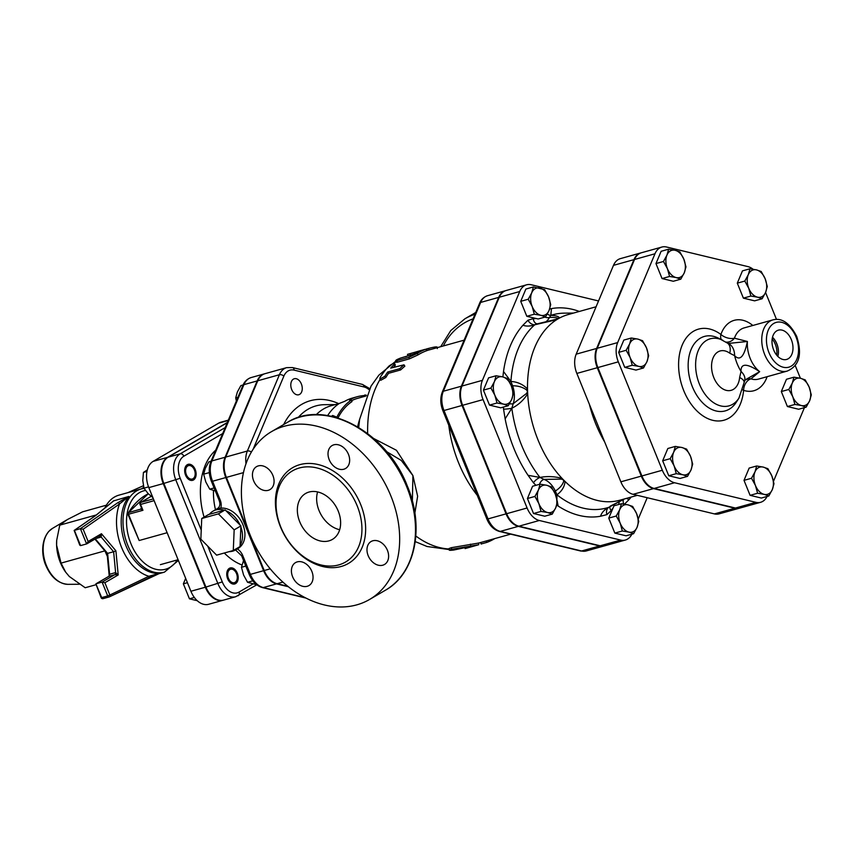 <?xml version="1.0" encoding="UTF-8"?>
<svg xmlns="http://www.w3.org/2000/svg" width="854" height="854" viewBox="0 0 854 854"><rect width="100%" height="100%" fill="white"/><g stroke="black" fill="none" stroke-linecap="round" stroke-linejoin="round"><path stroke-width="1.28" d="M494.786 538.586A101.348 66.89 -105.6 0 1 486.759 542.418L481.955 543.763M465.142 548.578L478.699 544.735L451.585 549.293C448.179 550.307 448.841 550.563 453.591 550.061L472.636 546.026L465.131 548.588L464.683 546.987M478.699 544.735L478.763 542.92M451.403 547.67L451.585 549.293L449.268 550.125L449.076 548.503L451.403 547.67L478.293 543.123M384.855 376.315L379.849 379.091L380.051 377.649A101.348 66.89 -105.6 0 1 389.221 365.875C393.043 363.302 394.644 362.854 394.025 364.53A101.348 66.89 74.4 0 0 390.737 368.106L403.995 364.829L399.704 368.682L387.673 372.034A101.348 66.89 74.4 0 0 384.855 376.315L385.794 377.521L380.788 380.265L379.849 379.091M394.815 365.928L395.317 365L394.548 363.569L394.025 364.53L394.815 365.928A99.683 65.79 74.4 0 0 393.438 367.348M403.995 364.829L404.849 366.163L400.59 369.953L388.57 373.305A99.683 65.79 74.4 0 0 385.794 377.521M388.57 373.305L387.673 372.034M426.466 350.791L425.975 349.201L421.161 350.546A101.348 66.89 74.4 0 0 413.549 354.143L400.547 358.082C396.16 359.769 394.9 360.644 396.768 360.708L408.788 357.346L417.382 353.385A101.348 66.89 -105.6 0 1 425.975 349.201L426.765 348.891L427.246 350.482L426.466 350.791A99.683 65.79 74.4 0 0 418.022 354.901L409.493 358.819L397.473 362.171L396.288 362.224L395.594 360.74L396.768 360.708L397.473 362.171M412.439 354.688L408.02 355.926L407.518 354.346L424.993 349.371M410.39 355.307L409.877 353.727L421.385 350.353M426.754 348.891L428.623 348.4C434.782 346.841 437.451 346.489 436.607 347.354M366.43 395.178L361.434 395.861A73.935 48.795 74.4 0 0 357.143 396.747A73.935 48.795 74.4 0 0 349.435 400.024L351.357 400.067A73.935 48.795 74.4 0 0 336.86 417.19L332.676 415.482L331.416 416.282M327.648 415.567A73.935 48.795 -105.6 0 1 339.326 403.419L344.621 401.369A73.935 48.795 -105.6 0 1 352.339 398.092L357.143 396.747M334.501 417.008L332.676 415.482M337.405 417.809L336.86 417.19M351.357 400.067L352.008 401.572A72.27 47.696 74.4 0 0 337.992 417.99M366.088 395.978L357.591 398.348A72.27 47.696 74.4 0 0 351.624 400.686M361.722 397.195L361.434 395.861M365.331 396.192L365.032 394.858M390.865 495.918A97.196 71.95 59.7 0 1 369.515 599.497A97.196 71.95 59.7 0 1 258.388 551.812A97.196 71.95 59.7 0 1 271.551 431.612A97.196 71.95 59.7 0 1 390.865 495.918M357.164 505.803A52.745 39.049 -120.3 0 0 292.41 470.896A52.745 39.049 -120.3 0 0 285.257 536.131A52.745 39.049 -120.3 0 0 345.571 562.017A52.745 39.049 -120.3 0 0 357.164 505.803M387.417 550.307A13.29 9.842 -120.3 0 0 371.106 541.511A13.29 9.842 -120.3 0 0 369.302 557.95A13.29 9.842 -120.3 0 0 384.503 564.473A13.29 9.842 -120.3 0 0 387.417 550.307M348.453 454.339A13.29 9.842 -120.3 0 0 332.131 445.542A13.29 9.842 -120.3 0 0 330.338 461.982A13.29 9.842 -120.3 0 0 345.528 468.504A13.29 9.842 -120.3 0 0 348.453 454.339M272.885 475.432A13.29 9.842 -120.3 0 0 256.563 466.636A13.29 9.842 -120.3 0 0 254.759 483.076A13.29 9.842 -120.3 0 0 269.96 489.598A13.29 9.842 -120.3 0 0 272.885 475.432M311.849 571.401A13.29 9.842 -120.3 0 0 295.537 562.605A13.29 9.842 -120.3 0 0 293.733 579.044A13.29 9.842 -120.3 0 0 308.934 585.566A13.29 9.842 -120.3 0 0 311.849 571.401M338.227 511.087A26.581 19.674 59.7 0 1 332.387 539.418A26.581 19.674 59.7 0 1 301.996 526.374A26.581 19.674 59.7 0 1 305.593 493.495A26.581 19.674 59.7 0 1 338.227 511.087M339.668 529.726A26.581 19.674 59.7 0 1 317.603 491.925M505.867 290.595A19.962 13.173 74.4 0 0 505.568 290.68A19.962 13.173 74.4 0 0 498.683 297.395L461.373 386.211A19.962 13.173 74.4 0 0 462.035 405.469L506.048 513.862A19.962 13.173 74.4 0 0 518.293 526.363L599.615 545.952A19.962 13.173 74.4 0 0 604.322 545.909A19.962 13.173 74.4 0 0 604.621 545.823M477.226 495.277A99.683 65.79 -105.6 0 1 458.587 462.804A99.683 65.79 -105.6 0 1 448.766 425.196M414.863 513.083L417.638 496.227L412.909 475.561L396.459 450.293L373.828 438.582M316.236 414.681A72.27 47.696 -105.6 0 1 331.138 405.735L339.262 403.462M287.766 586.271L277.134 583.709A21.051 13.899 -105.6 0 1 264.217 570.525L226.395 477.397A21.051 13.899 -105.6 0 1 225.712 457.071L257.759 380.767A21.051 13.899 -105.6 0 1 265.018 373.678L286.656 367.636A21.051 13.899 74.4 0 0 279.407 374.735A3.32 1.921 22.8 0 1 283.848 376.144A17.731 11.7 -105.6 0 1 294.139 370.134L364.017 386.958A17.731 11.7 -105.6 0 1 369.067 389.659M386.563 451.606L401.284 460.445L412.909 475.561L412.365 501.127M201.736 518.506L208.493 514.567L225.146 509.923L226 510.777L240.924 525.915L240.027 546.56L233.281 550.499L234.167 529.854L218.4 513.862L201.736 518.506L200.85 539.152L216.617 555.153L233.281 550.499M225.146 509.923L218.4 513.862M240.924 525.915L234.167 529.854M224.26 510.169A22.428 16.6 -120.3 0 0 212.956 511.194A22.428 16.6 -120.3 0 0 209.39 514.322M229.096 551.663A22.428 16.6 -120.3 0 0 235.565 549.933A22.428 16.6 -120.3 0 0 238.704 547.339M240.07 525.061A22.428 16.6 -120.3 0 0 226 510.777M211.045 461.277L208.803 461.897L205.312 468.291L203.647 474.173L205.782 481.923L209.732 489.161L215.315 490.965M243.55 560.48L241.468 567.302L243.593 575.052L247.553 582.289L256.638 584.712M209.326 472.593L203.647 474.173M245.824 566.085L241.468 567.302M252.816 580.816L247.553 582.289M214.087 487.944L209.732 489.161M301.355 383.926A8.305 5.487 74.4 0 0 294.288 378.738A8.305 5.487 74.4 0 0 291.246 388.218A8.305 5.487 74.4 0 0 298.761 394.751A8.305 5.487 74.4 0 0 301.355 383.926M243.112 384.973L240.86 385.602L237.369 391.997L235.704 397.879L236.355 401.038M237.946 397.249L235.704 397.879M225.21 427.566L180.205 453.826A20.87 13.771 74.4 0 0 175.871 480.065L217.951 583.709A20.87 13.771 74.4 0 0 235.683 596.732L223.663 600.084A20.87 13.771 -105.6 0 1 205.931 587.061L163.851 483.428A20.87 13.771 -105.6 0 1 168.185 457.178L227.249 422.719M235.565 549.933L237.978 548.535A22.428 16.6 59.7 0 0 242.717 524.185A22.428 16.6 59.7 0 0 220.791 508.109L217.717 508.429A8.305 6.149 59.7 0 0 217.866 508.343C220.076 506.475 220.46 503.721 219.019 500.07L211.429 481.378L212.571 481.25A21.051 13.899 -105.6 0 1 211.888 460.925A3.32 1.921 -157.2 0 0 210.853 461.726C208.536 467.832 208.718 474.386 211.429 481.378M264.719 373.774A21.051 13.899 74.4 0 0 264.42 373.849A21.051 13.899 74.4 0 0 257.161 380.937L225.104 457.242A21.051 13.899 74.4 0 0 225.798 477.557L263.608 570.685A21.051 13.899 74.4 0 0 276.525 583.88L288.321 586.719M240.081 545.45A22.428 16.6 -120.3 0 0 240.871 527.025M187.795 465.932A6.96 4.59 -105.6 0 1 188.52 465.622A6.96 4.59 -105.6 0 1 194.637 470.522A6.96 4.59 -105.6 0 1 192.993 478.72A6.96 4.59 -105.6 0 1 192.267 479.03A6.96 4.59 -105.6 0 1 186.151 474.13A6.96 4.59 -105.6 0 1 187.795 465.932M228.434 578.318A6.96 4.59 -105.6 0 1 230.601 569.266A6.96 4.59 -105.6 0 1 236.515 573.61A6.96 4.59 -105.6 0 1 234.348 582.663A6.96 4.59 -105.6 0 1 228.434 578.318M229.374 568.326A8.305 5.487 74.4 0 0 227.41 578.115A8.305 5.487 74.4 0 0 234.711 583.965A8.305 5.487 74.4 0 0 237.754 574.486A8.305 5.487 74.4 0 0 230.238 567.963A8.305 5.487 74.4 0 0 229.374 568.326M187.432 582.695L183.364 583.826L185.67 578.35M194.338 597.448L189.449 598.814L183.364 583.826M197.242 600.693L189.449 598.814M195.214 469.519A8.305 5.487 74.4 0 0 188.158 464.33A8.305 5.487 74.4 0 0 185.115 473.799A8.305 5.487 74.4 0 0 192.63 480.332A8.305 5.487 74.4 0 0 195.214 469.519M147.326 469.881L143.429 472.433L142.789 480.556L143.974 488.168L148.062 493.527L152.887 497.615M146.963 471.44L143.429 472.433M148.543 486.897L143.974 488.168M141.102 508.354L140.75 509.144A1.665 1.377 -167.1 0 0 141.465 508.109M167.138 532.715L139.159 540.518L128.527 514.322A1.665 1.1 -105.6 0 1 128.559 512.549A91.378 60.314 -105.6 0 1 148.286 493.761L128.079 512.891A1.665 1.067 31.5 0 1 128.559 512.549L140.75 509.144L142.949 510.297L141.294 507.415M153.389 498.864L140.921 502.344A1.665 1.228 -120.3 0 0 140.696 502.43A1.665 1.665 0 0 0 140.003 504.49L140.568 504.436A1.665 1.1 -105.6 0 1 140.921 502.344L150.144 496.964A1.665 1.228 -120.3 0 0 149.738 497.199M154.115 500.647L140.568 504.436L142.949 510.297L127.951 514.386L139.159 540.518M227.345 422.474L167.576 457.349A20.87 13.771 74.4 0 0 163.253 483.588L205.334 587.232A20.87 13.771 74.4 0 0 223.054 600.255L208.632 604.28A20.87 13.771 -105.6 0 1 190.901 591.256L148.82 487.623A20.87 13.771 -105.6 0 1 153.154 461.373L218.645 423.168A20.87 13.771 -105.6 0 1 220.812 422.239L228.328 420.147M108.992 596.978L103.227 598.59A1.665 1.1 -105.6 0 1 103.099 598.633L109.12 596.957A1.665 1.665 0 0 0 109.387 596.85L109.387 596.85A1.665 1.238 -115.7 0 1 109.237 596.914A1.665 1.1 -105.6 0 1 109.12 596.957A1.665 1.1 -105.6 0 1 107.7 595.921L109.867 595.024L104.882 582.727L102.096 582.097L96.086 583.773L108.832 576.333L114.842 574.657L118.204 574.955L115.61 572.575L109.6 574.251L108.832 576.333A2.487 1.644 74.4 0 0 109.6 574.251L107.625 553.435L95.306 538.874M108.533 576.503L95.883 583.858L101.69 597.597L101.114 597.661A1.665 1.665 0 0 0 103.099 598.633L103.099 598.633A1.665 1.1 -105.6 0 1 101.69 597.597L107.7 595.921L102.096 582.097L114.842 574.657A2.487 1.644 74.4 0 0 115.61 572.575L113.635 551.759L107.092 553.499L109.163 575.382M101.114 597.661L95.883 583.858M95.936 538.511L101.188 537.049L101.466 533.729L99.342 536.493M113.497 500.924L128.591 496.526L117.638 502.814L80.393 528.658L74.138 530.451L79.796 545.162L80.586 545.61L74.383 530.345L95.306 515.816M117.638 502.814A1.665 1.217 55.2 0 1 119.517 503.967L128.591 496.526M104.882 582.727L118.204 574.955L115.898 550.798L101.466 533.729L88.143 541.5L86.596 543.934L80.393 528.658L83.148 529.213L119.517 503.967A46.522 30.701 74.4 0 0 148.874 576.279A1.665 1.238 64.3 0 1 148.393 578.115L148.393 578.115A1.665 1.238 64.3 0 1 148.244 578.179L160.072 573.183L148.874 576.279L109.867 595.024A1.665 1.238 -115.7 0 1 109.387 596.85L159.944 573.226M115.898 550.798L113.635 551.759L101.188 537.049A2.487 1.644 74.4 0 0 99.598 536.376L99.598 536.376A2.487 1.644 74.4 0 0 99.576 536.387L99.566 536.397M143.76 487.367L141.348 488.894M142.864 488.552L143.995 488.21M128.933 496.505A43.191 28.513 -105.6 0 0 125.922 545.685A43.191 28.513 -105.6 0 0 160.072 573.183L159.751 573.28M86.596 543.934L80.586 545.61M107.262 555.356A43.191 28.513 -105.6 0 1 105.661 551.801M104.839 507.991A43.191 28.513 -105.6 0 1 118.962 495.149L141.198 488.936A43.191 28.513 74.4 0 0 125.357 538.212A43.191 28.513 74.4 0 0 164.427 572.148L178.401 560.459M65.534 571.977A34.064 22.482 -105.6 0 1 65.427 571.828A34.064 22.482 -105.6 0 1 60.303 562.391A34.064 22.482 -105.6 0 1 56.599 545.194A34.064 22.482 -105.6 0 1 56.684 540.486A34.064 22.482 -105.6 0 1 56.695 540.401M67.263 519.616A34.064 22.482 -105.6 0 1 67.37 519.552L59.769 525.146L56.695 540.304L56.599 545.194L61.05 563.106L65.63 572.105L69.302 576.493L85.186 587.744L95.883 584.755M106.376 505.184L82.603 511.824L67.37 519.552M107.358 556.413L104.989 551.011M104.871 550.873L61.05 563.106M96.331 514.941L59.769 525.146M507.319 378.461L511.268 385.698A14.123 9.319 74.4 0 0 502.611 376.86L507.319 378.461M494.413 381.642L496.078 375.76L502.611 376.86A14.123 9.319 74.4 0 0 494.413 381.642A14.123 9.319 74.4 0 0 494.872 395.274L490.922 388.036L494.413 381.642M513.403 393.448L511.738 399.33A14.123 9.319 74.4 0 0 511.268 385.698L513.403 393.448M503.54 404.113L497.007 403.013L494.872 395.274A14.123 9.319 74.4 0 0 503.54 404.113A14.123 9.319 74.4 0 0 511.738 399.33L508.247 405.725L503.54 404.113M540.091 484.154L546.624 485.253A14.123 9.319 74.4 0 0 538.426 490.036L540.091 484.154L532.586 486.246L527.43 498.522L534.935 496.43L538.426 490.036A14.123 9.319 74.4 0 0 538.885 503.668L534.935 496.43M547.553 512.517L541.02 511.418L538.885 503.668A14.123 9.319 74.4 0 0 547.553 512.517A14.123 9.319 74.4 0 0 555.751 507.724L552.26 514.119L547.553 512.517M551.332 486.855L555.292 494.092A14.123 9.319 74.4 0 0 546.624 485.253L551.332 486.855M555.292 494.092L557.416 501.842L555.751 507.724A14.123 9.319 74.4 0 0 555.292 494.092M616.257 516.019L619.748 509.624A14.123 9.319 74.4 0 0 620.217 523.256L616.257 516.019L608.753 518.111L614.015 505.803L621.413 503.743L627.946 504.842A14.123 9.319 74.4 0 0 619.748 509.624L621.413 503.743M628.875 532.095L622.342 530.996L620.217 523.256A14.123 9.319 74.4 0 0 628.875 532.095A14.123 9.319 74.4 0 0 637.073 527.313L633.583 533.707L628.875 532.095M636.614 513.681L638.739 521.431L637.073 527.313A14.123 9.319 74.4 0 0 636.614 513.681A14.123 9.319 74.4 0 0 627.946 504.842L632.654 506.443L636.614 513.681M508.247 405.725L500.743 407.817L489.502 405.116L497.007 403.013M489.502 405.116L483.417 390.129L490.922 388.036M483.417 390.129L488.573 377.852L496.078 375.76M541.02 511.418L533.515 513.51L544.756 516.211L552.26 514.119M533.515 513.51L527.43 498.522M622.342 530.996L614.837 533.099L626.078 535.8L633.583 533.707M614.837 533.099L608.753 518.111M598.537 300.96L531.316 284.766A19.962 13.173 74.4 0 0 526.598 284.809A19.962 13.173 74.4 0 0 519.723 291.524L482.414 380.34A19.962 13.173 74.4 0 0 483.065 399.597L527.089 507.991A19.962 13.173 74.4 0 0 539.322 520.492L620.655 540.08A19.962 13.173 74.4 0 0 625.363 540.038A19.962 13.173 74.4 0 0 631.843 534.198M638.258 518.986L647.204 497.711M509.304 381.653A6.651 2.359 -176.2 0 0 510.927 381.482L503.518 371.501L502.878 376.924M527.953 320.229L522.958 325.214C526.235 326.484 530.163 326.335 534.743 324.776A6.651 4.75 48.5 0 1 527.953 320.229L533.28 318.617A6.651 4.804 -82.7 0 0 537.177 323.847M545.557 316.919L540.849 315.307A14.123 9.319 74.4 0 0 549.047 310.525L545.557 316.919L538.159 318.98L526.811 316.3L520.726 301.323L525.883 289.047L533.387 286.944L544.628 289.655L548.588 296.893L550.713 304.643L549.047 310.525A14.123 9.319 74.4 0 0 548.588 296.893A14.123 9.319 74.4 0 0 539.92 288.044A14.123 9.319 74.4 0 0 531.722 292.837L533.387 286.944M596.103 306.767L568.113 314.582A96.363 63.602 74.4 0 0 559.541 318.019C558.729 316.407 555.826 315.532 550.83 315.382L551.438 308.604L549.645 308.967M624.018 504.618L629.003 499.633L626.516 498.362M600.533 516.243L606.884 514.62A6.651 4.985 71.6 0 1 608.859 507.297C604.536 509.486 601.75 512.464 600.533 516.243A106.793 70.487 74.4 0 1 558.153 506.038L557.384 502.035M556.701 505.066L558.153 506.038M528.06 475.315L533.472 482.809A6.651 2.637 142.1 0 1 539.941 477.439L528.06 475.315A106.793 70.487 74.4 0 1 505.13 418.834L511.834 408.223A6.651 1.057 -7.4 0 1 503.55 409.098L505.13 418.834M532.181 306.458L528.231 299.231L531.722 292.837A14.123 9.319 74.4 0 0 532.181 306.458A14.123 9.319 74.4 0 0 540.849 315.307L534.316 314.208L532.181 306.458M520.726 301.323L528.231 299.231M526.811 316.3L534.316 314.208M545.065 322.396A21.596 14.251 74.4 0 0 549.442 317.474A6.651 4.078 27.5 0 1 544.916 317.101M509.486 403.728A6.651 3.565 -161.6 0 0 513.222 403.675A21.596 14.251 74.4 0 0 512.613 385.784L511.439 386.125M534.743 324.776L556.605 319.727A96.363 63.602 74.4 0 0 527.516 388.954A6.651 3.267 -29.3 0 0 526.523 389.904C522.701 387.14 518.068 385.762 512.613 385.784L510.927 381.482A100.281 66.185 -105.6 0 1 534.743 324.776L537.273 323.837M554.054 491.413A6.651 1.238 154.8 0 1 555.335 491.007A21.596 14.251 74.4 0 0 543.966 479.393L539.941 477.439A100.281 66.185 -105.6 0 1 511.834 408.223L513.222 403.675L526.64 393.374L527.58 391.388A96.363 63.602 74.4 0 0 527.687 393.833L526.64 393.374M526.523 389.904L527.58 391.388A96.363 63.602 74.4 0 1 527.516 388.954C522.894 384.311 517.364 381.813 510.927 381.482M511.834 408.223C518.154 405.18 523.438 400.387 527.687 393.833A96.363 63.602 74.4 0 0 538.063 440.034A96.363 63.602 74.4 0 0 561.996 478.336C554.299 476.383 546.944 476.084 539.941 477.439M561.462 479.126L563.533 479.937A96.363 63.602 74.4 0 1 561.996 478.336A6.651 0.971 -66.4 0 1 561.462 479.126L543.966 479.393A6.651 4.537 -70.6 0 0 539.504 484.314M556.915 499.323L556.936 494.797A6.651 3.694 -51.6 0 0 555.805 495.459M609.596 506.956L608.859 507.297A100.281 66.185 -105.6 0 1 556.936 494.797L555.335 491.007C559.69 488.264 562.466 485.061 563.672 481.389L563.533 479.937A96.363 63.602 74.4 0 0 565.092 481.496A6.651 4.622 166.7 0 1 563.672 481.389M556.936 494.797C561.793 491.242 564.515 486.812 565.092 481.496A96.363 63.602 74.4 0 0 619.919 500.198L637.34 495.341M609.927 506.785A6.651 4.078 -152.5 0 0 611.229 510.585A14.956 9.864 -105.6 0 1 612.884 508.269M618.702 504.5A6.651 4.804 97.3 0 1 619.481 501.661M624.605 498.896L610.151 506.198M623.569 499.462A6.651 4.75 -131.5 0 0 623.751 504.052M624.562 498.907L608.859 507.297M547.361 313.93A6.651 4.985 -108.4 0 0 550.83 315.382A100.281 66.185 -105.6 0 1 564.505 313.14L573.536 313.066M558.132 318.425L558.057 318.841A96.363 63.602 74.4 0 1 559.541 318.019A6.651 6.341 26.5 0 0 558.132 318.425C556.776 317.603 553.872 317.282 549.442 317.474L550.83 315.382M556.039 319.642A6.651 2.263 -110.3 0 1 556.605 319.727A96.363 63.602 74.4 0 1 558.057 318.841L537.273 323.858M739.575 508.162L719.132 513.862A19.962 13.173 -105.6 0 1 714.424 513.905L633.102 494.317A19.962 13.173 -105.6 0 1 620.858 481.816L576.845 373.422A19.962 13.173 -105.6 0 1 576.183 354.164L613.492 265.348A19.962 13.173 -105.6 0 1 620.378 258.634L640.81 252.923A19.962 13.173 74.4 0 0 633.935 259.648L596.626 348.453A19.962 13.173 74.4 0 0 597.277 367.722L641.29 476.116A19.962 13.173 74.4 0 0 653.534 488.616L734.856 508.205A19.962 13.173 74.4 0 0 739.575 508.162A19.962 13.173 74.4 0 0 739.874 508.077M589.409 404.369A96.363 63.602 74.4 0 0 595.772 423.926A96.363 63.602 74.4 0 0 604.685 441.998M625.363 540.038L604.931 545.749A19.962 13.173 -105.6 0 1 600.213 545.781L518.89 526.203A19.962 13.173 -105.6 0 1 506.646 513.702L462.633 405.298A19.962 13.173 -105.6 0 1 461.982 386.04L499.291 297.235A19.962 13.173 -105.6 0 1 506.166 290.509L526.598 284.809M642.56 340.714L646.521 347.952A14.123 9.319 74.4 0 0 637.853 339.102L642.56 340.714M629.654 343.884L631.319 338.003L637.853 339.102A14.123 9.319 74.4 0 0 629.654 343.884A14.123 9.319 74.4 0 0 630.124 357.516L626.163 350.279L629.654 343.884M648.645 355.702L646.98 361.584A14.123 9.319 74.4 0 0 646.521 347.952L648.645 355.702M638.781 366.366L632.248 365.266L630.124 357.516A14.123 9.319 74.4 0 0 638.781 366.366A14.123 9.319 74.4 0 0 646.98 361.584L643.489 367.978L638.781 366.366M675.333 446.396L681.876 447.496A14.123 9.319 74.4 0 0 673.667 452.289L675.333 446.396L667.839 448.499L662.672 460.776L670.176 458.673L673.667 452.289A14.123 9.319 74.4 0 0 674.137 465.91L670.176 458.673M682.794 474.76L676.261 473.66L674.137 465.91A14.123 9.319 74.4 0 0 682.794 474.76A14.123 9.319 74.4 0 0 690.993 469.978L687.502 476.372L682.794 474.76M686.584 449.108L690.534 456.346A14.123 9.319 74.4 0 0 681.876 447.496L686.584 449.108M690.534 456.346L692.669 464.096L690.993 469.978A14.123 9.319 74.4 0 0 690.534 456.346M751.509 478.261L755 471.867A14.123 9.319 74.4 0 0 755.459 485.499L751.509 478.261L744.005 480.354L749.161 468.077L756.665 465.985L763.198 467.085A14.123 9.319 74.4 0 0 755 471.867L756.665 465.985M764.127 494.349L757.594 493.249L755.459 485.499A14.123 9.319 74.4 0 0 764.127 494.349A14.123 9.319 74.4 0 0 772.326 489.566L768.835 495.96L764.127 494.349M771.856 475.934L773.991 483.684L772.326 489.566A14.123 9.319 74.4 0 0 771.856 475.934A14.123 9.319 74.4 0 0 763.198 467.085L767.906 468.697L771.856 475.934M794.903 404.444L792.768 396.694A14.123 9.319 74.4 0 0 801.436 405.543L794.903 404.444L787.399 406.536L781.314 391.548L788.818 389.456L792.309 383.062A14.123 9.319 74.4 0 0 792.768 396.694L788.818 389.456M809.635 400.761L806.144 407.144L801.436 405.543A14.123 9.319 74.4 0 0 809.635 400.761A14.123 9.319 74.4 0 0 809.176 387.129L811.3 394.868L809.635 400.761M800.508 378.279L805.215 379.891L809.176 387.129A14.123 9.319 74.4 0 0 800.508 378.279A14.123 9.319 74.4 0 0 792.309 383.062L793.974 377.18L800.508 378.279M762.131 298.751L757.423 297.149A14.123 9.319 74.4 0 0 765.622 292.356L762.131 298.751L754.626 300.843L743.386 298.142L750.89 296.05L748.755 288.3A14.123 9.319 74.4 0 0 757.423 297.149L750.89 296.05M765.152 278.735L767.287 286.474L765.622 292.356A14.123 9.319 74.4 0 0 765.152 278.735A14.123 9.319 74.4 0 0 756.495 269.885L761.202 271.497L765.152 278.735M748.296 274.668L749.961 268.786L756.495 269.885A14.123 9.319 74.4 0 0 748.296 274.668A14.123 9.319 74.4 0 0 748.755 288.3L744.805 281.062L748.296 274.668M643.489 367.978L635.984 370.07L624.744 367.359L632.248 365.266M624.744 367.359L618.659 352.371L626.163 350.279M618.659 352.371L623.815 340.095L631.319 338.003M676.261 473.66L668.757 475.753L680.008 478.464L687.502 476.372M668.757 475.753L662.672 460.776M757.594 493.249L750.09 495.341L761.33 498.053L768.835 495.96M781.314 391.548L786.47 379.272L793.974 377.18M787.399 406.536L798.639 409.247L806.144 407.144M743.386 298.142L737.301 283.154L742.457 270.878L749.961 268.786M737.301 283.154L744.805 281.062M750.09 495.341L744.005 480.354M685.965 266.886L684.289 272.768A14.123 9.319 74.4 0 0 683.83 259.146L685.965 266.886M675.162 250.297L679.88 251.909L683.83 259.146A14.123 9.319 74.4 0 0 675.162 250.297A14.123 9.319 74.4 0 0 666.963 255.079L668.629 249.197L675.162 250.297M680.798 279.162L676.09 277.561A14.123 9.319 74.4 0 0 684.289 272.768L680.798 279.162L673.304 281.265L662.053 278.553L655.968 263.566L663.473 261.473L666.963 255.079A14.123 9.319 74.4 0 0 667.433 268.711L663.473 261.473M676.09 277.561L669.557 276.461L667.433 268.711A14.123 9.319 74.4 0 0 676.09 277.561M662.053 278.553L669.557 276.461M655.968 263.566L661.135 251.289L668.629 249.197M776.66 355.104A14.518 9.586 74.4 0 0 772.165 338.995M772.486 337.351A14.518 9.586 -105.6 0 1 776.798 343.82A14.518 9.586 -105.6 0 1 777.791 356.353M773.66 349.948A15.223 10.045 -105.6 0 1 778.143 330.22A15.223 10.045 -105.6 0 1 792.17 342.091A15.223 10.045 -105.6 0 1 786.32 359.523A15.223 10.045 -105.6 0 1 773.66 349.948M777.845 356.406A14.603 9.64 74.4 0 0 772.496 337.266M744.56 380.596A9.97 9.127 -136 0 1 750.933 378.845L759.665 371.671A26.581 17.55 -105.6 0 1 747.399 341.483L728.281 343.447A16.61 11.54 106.3 0 1 734.621 355.67C740.002 361.317 744.261 356.588 747.399 341.483L734.429 338.195A9.97 8.423 -65.4 0 1 725.996 342.091M728.281 343.447L727.533 343.148A16.61 9.575 126.1 0 1 729.764 353.214L734.621 355.67A36.551 24.125 74.4 0 0 741.026 371.415L739.639 377.511A20.432 13.483 -105.6 0 1 723.039 389.04A20.432 13.483 -105.6 0 1 711.958 361.776A20.432 13.483 -105.6 0 1 729.764 353.214M744.517 380.713A16.61 9.277 -159.3 0 0 744.539 380.66A16.61 9.277 -159.3 0 0 744.539 380.649A16.61 9.277 -159.3 0 0 741.026 371.415C740.728 363.11 746.94 363.196 759.665 371.671L744.934 380.009M721.384 339.582A9.97 5.722 126.4 0 1 720.915 334.458A47.29 31.214 74.4 0 0 679.549 354.058A47.29 31.214 74.4 0 0 705.212 417.275A47.29 31.214 74.4 0 0 743.61 390.353A9.97 3.768 5.4 0 1 742.702 389.851M772.945 319.866A26.581 17.55 74.4 0 0 763.198 350.183A26.581 17.55 74.4 0 0 787.239 371.074C802.194 364.498 800.871 349.649 796.675 336.337C789.779 323.09 781.869 317.603 772.945 319.866L744.101 327.915A26.581 17.55 -105.6 0 0 734.429 338.195A9.97 5.434 19.2 0 1 720.915 334.458A36.551 24.125 74.4 0 1 752.833 325.481M767.127 376.689A36.551 24.125 74.4 0 1 743.61 390.353A9.97 6.843 108.3 0 1 750.933 378.845A26.581 17.55 -105.6 0 0 758.395 379.123L787.239 371.074M753.047 269.213A19.962 13.173 74.4 0 0 747.89 266.597L666.558 247.009A19.962 13.173 74.4 0 0 661.85 247.052A19.962 13.173 74.4 0 0 654.975 253.777L617.666 342.582A19.962 13.173 74.4 0 0 618.317 361.84L662.33 470.244A19.962 13.173 74.4 0 0 674.575 482.745L755.897 502.333A19.962 13.173 74.4 0 0 760.615 502.291A19.962 13.173 74.4 0 0 767.084 496.441M773.51 481.24L804.436 407.625M800.39 378.247L795.159 365.384M776.478 319.364L765.568 292.484M760.615 502.291L740.172 507.991A19.962 13.173 -105.6 0 1 735.465 508.034L654.132 488.445A19.962 13.173 -105.6 0 1 641.898 475.945L597.875 367.551A19.962 13.173 -105.6 0 1 597.224 348.283L634.533 259.477A19.962 13.173 -105.6 0 1 641.407 252.763L661.85 247.052M486.3 540.956L486.759 542.418M465.142 547.713L465.366 548.514M470.437 544.158L470.714 545.781M400.59 369.953L399.704 368.682M409.493 358.819L408.788 357.346M418.022 354.901L417.382 353.385M429.018 349.948L428.623 348.4M475.005 314.229A97.196 71.95 -120.3 0 0 464.886 318.809L450.795 330.53L440.685 346.692M443.301 345.966A93.865 69.494 59.7 0 1 473.063 318.852M406.685 486.695A97.196 71.95 59.7 0 1 385.335 590.274C415.428 573.6 424.769 527.281 407.358 486.107C386.937 431.996 325.107 398.348 287.371 422.378A97.196 71.95 59.7 0 1 406.685 486.695M360.623 504.362A55.403 41.013 -120.3 0 0 282.578 477.055A55.403 41.013 -120.3 0 0 318.393 565.241A55.403 41.013 -120.3 0 0 360.623 504.362M580.699 551.011L586.292 550.947A19.962 13.173 -105.6 0 1 581.585 550.99A3.32 2.338 103.5 0 1 580.699 551.011L499.366 531.423A3.32 2.338 -76.5 0 0 500.252 531.401A19.962 13.173 -105.6 0 1 488.008 518.901L486.865 519.018L442.852 410.625L443.995 410.507A19.962 13.173 -105.6 0 1 443.343 391.239A3.32 1.921 -157.2 0 0 442.319 392.039C440.12 397.825 440.29 404.017 442.852 410.625M506.048 513.862L488.008 518.901L443.995 410.507L462.035 405.469M461.373 386.211L443.343 391.239L480.653 302.433A3.32 1.921 -157.2 0 0 479.628 303.223C481.112 299.498 483.748 296.989 487.527 295.708L505.568 290.68M498.683 297.395L480.653 302.433A19.962 13.173 -105.6 0 1 487.527 295.708M599.615 545.952L581.585 550.99L500.252 531.401L518.293 526.363M369.654 388.559L362.384 384.407A3.32 2.338 103.5 0 1 364.017 386.958M362.384 384.407L292.516 367.572A3.32 2.338 103.5 0 1 294.139 370.134M257.759 380.767L279.407 374.735L247.35 451.029A3.32 1.921 22.8 0 1 251.386 452.076M253.126 449.257L283.848 376.144M225.712 457.071L247.35 451.029A21.051 13.899 74.4 0 0 246.005 463.733M338.664 403.632A82.699 54.581 74.4 0 0 283.656 424.545M449.129 548.962A99.683 65.79 -105.6 0 1 415.845 536.024M367.658 433.533A99.683 65.79 -105.6 0 1 380.083 379.379M393.833 363.452A99.683 65.79 -105.6 0 1 396.085 361.786M405.842 356.609A99.683 65.79 -105.6 0 1 407.998 355.851L405.148 356.801M298.174 417.542A76.187 50.279 -105.6 0 1 324.755 404.679L335.206 404.593M357.655 426.786A72.27 47.696 -105.6 0 1 359.598 419.495M243.465 472.625L226.395 477.397M282.877 582.108L277.134 583.709M270.227 568.839L264.217 570.525M215.475 509.721A51.795 34.181 -105.6 0 1 213.479 490.527M215.699 450.186A63.463 41.889 74.4 0 0 204.074 517.15M224.292 553.008A63.463 41.889 74.4 0 0 241.938 564.964M168.185 457.178L180.205 453.826A3.32 2.455 59.7 0 1 183.845 456.207L222.702 433.544M163.851 483.428L180.205 478.272A17.539 11.582 -105.6 0 1 183.845 456.207M205.931 587.061L222.286 581.905L207.789 546.197M201.245 530.067L180.205 478.272M237.86 595.804A3.32 2.455 -120.3 0 0 238.287 595.622A3.32 2.455 -120.3 0 0 239.024 592.089A17.539 11.582 -105.6 0 1 222.286 581.905M252.827 584.029L239.024 592.089M220.791 508.109A11.625 8.615 -120.3 0 0 220.161 499.942L219.019 500.07M220.161 499.942L212.571 481.25L225.798 477.557M225.104 457.242L211.888 460.925L243.934 384.631A3.32 1.921 -157.2 0 0 242.91 385.421C244.479 381.503 247.244 378.877 251.193 377.543L264.42 373.849M257.161 380.937L243.934 384.631A21.051 13.899 -105.6 0 1 251.193 377.543M305.038 597.619L263.31 587.573A3.32 2.338 103.5 0 1 262.424 587.595L305.903 598.067M276.525 583.88L263.31 587.573A21.051 13.899 -105.6 0 1 250.393 574.379L249.24 574.507C252.165 581.489 256.563 585.855 262.424 587.595M263.608 570.685L250.393 574.379L242.803 555.687L241.65 555.815L249.24 574.507M242.803 555.687A11.625 8.615 -120.3 0 0 237.369 548.887M150.144 496.964L151.201 496.334M205.334 587.232L190.901 591.256M228.178 420.51L218.645 423.168M163.253 483.588L148.82 487.623M167.576 457.349L153.154 461.373M88.143 541.5L83.148 529.213M109.525 596.765L148.244 578.179M127.865 492.662L143.397 485.745M95.84 515.442L114.03 500.593M177.322 559.925A40.704 26.869 -105.6 0 1 132.028 546.25A40.704 26.869 -105.6 0 1 145.447 490.442M52.404 528.445L48.753 531.434C40.341 541.468 42.038 557.16 45.849 565.476C51.016 577.347 58.403 583.634 68 584.339A29.474 19.45 -105.6 0 1 46.383 565.465A29.474 19.45 -105.6 0 1 52.404 528.445L66.356 520.15M522.958 325.214A106.793 70.487 74.4 0 0 503.518 371.501M535.821 318.478A14.956 9.864 -105.6 0 1 533.28 318.617M579.343 311.443A106.793 70.487 74.4 0 0 551.438 308.604M629.003 499.633A106.793 70.487 74.4 0 0 631.159 497.071M606.884 514.62L611.229 510.585M533.472 482.809L535.938 485.307M503.39 407.08L503.55 409.098M576.845 373.422L597.277 367.722M576.183 354.164L596.626 348.453M633.102 494.317L653.534 488.616M620.858 481.816L641.29 476.116M714.424 513.905L734.856 508.205M613.492 265.348L633.935 259.648M462.633 405.298L483.065 399.597M461.982 386.04L482.414 380.34M518.89 526.203L539.322 520.492M506.646 513.702L527.089 507.991M600.213 545.781L620.655 540.08M499.291 297.235L519.723 291.524M796.003 336.914A23.261 15.351 -105.6 0 1 783.267 367.241A23.261 15.351 -105.6 0 1 768.226 330.22A23.261 15.351 -105.6 0 1 796.003 336.914M745.072 379.849L744.144 382.507A16.61 6.341 -174.3 0 0 739.639 377.511M722.804 340.287A34.822 22.983 74.4 0 0 696.693 355.413A34.822 22.983 74.4 0 0 708.767 398.669A34.822 22.983 74.4 0 0 738.945 398.092L736.255 402.277A38.654 25.513 -105.6 0 1 702.757 402.917A38.654 25.513 -105.6 0 1 689.349 354.89A38.654 25.513 -105.6 0 1 718.342 338.099L727.533 343.148M654.132 488.445L674.575 482.745M641.898 475.945L662.33 470.244M735.465 508.034L755.897 502.333M634.533 259.477L654.975 253.777M597.875 367.551L618.317 361.84M597.224 348.283L617.666 342.582M480.685 542.482L481.154 544.073M437.333 348.613L437.034 346.991M464.886 318.809L475.753 312.468M369.515 599.497L385.335 590.274M271.551 431.612L287.371 422.378M499.366 531.423C493.804 529.768 489.63 525.637 486.865 519.018M442.319 392.039L479.628 303.223M292.516 367.572L286.656 367.636M464.117 340.159L427.235 350.45M510.681 534.145L478.795 543.048M358.712 427.416L359.63 419.346L371.042 386.093L378.909 375.119L395.786 361.157M415.257 541.596L427.021 546.496L449.204 549.581M586.292 550.947L604.322 545.909M256.787 584.83L235.683 596.732M210.853 461.726L242.91 385.421M234.978 549.421L241.65 555.815M218.101 508.194L212.956 511.194M140.003 504.49L141.583 508.013M149.973 497.028L151.169 496.313M149.92 497.049L140.696 502.43M128.079 512.891A1.665 1.665 0 0 0 127.951 514.386M178.102 559.712L160.392 564.654M107.092 553.499L94.922 539.109M86.83 543.827L99.587 536.387M74.138 530.451L95.552 515.592M113.529 500.903L95.509 515.613M127.801 492.683L143.397 485.734M144.08 488.36L141.198 488.936M164.427 572.148L158.065 573.92M68 584.339L79.176 584.253M460.455 393.758L459.847 393.929M464.491 409.877L463.893 410.048M502.216 502.782L501.618 502.953M508.931 518.154L508.333 518.325M495.811 305.497L495.213 305.657M595.697 356.011L595.099 356.171M599.743 372.13L599.134 372.301M637.458 465.035L636.86 465.195M644.183 480.407L643.574 480.578M631.063 267.74L630.465 267.91M744.144 382.507L738.945 398.092"/></g></svg>
